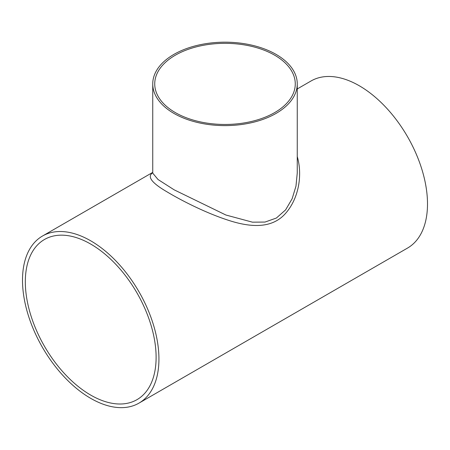 <?xml version="1.0" encoding="UTF-8"?>
<svg xmlns="http://www.w3.org/2000/svg" width="450" height="450" viewBox="0 0 450 450"><rect width="100%" height="100%" fill="white"/><g stroke="black" fill="none" stroke-linecap="round" stroke-linejoin="round"><path stroke-width="0.67" d="M175.314 112.584A70.267 40.568 180 0 1 154.732 83.897A70.267 40.568 180 0 1 175.314 55.215A70.267 40.568 180 0 1 251.888 46.417A70.267 40.568 180 0 1 295.267 83.897A70.267 40.568 180 0 1 251.888 121.376A70.267 40.568 180 0 1 175.314 112.584M25.318 281.829A92.486 53.398 60 0 1 44.477 239.49A92.486 53.398 60 0 1 136.957 292.888A92.486 53.398 60 0 1 136.957 399.679A92.486 53.398 60 0 1 65.689 374.901A92.486 53.398 60 0 1 25.318 281.829M297.259 83.897A72.259 41.721 180 0 1 252.653 122.439A72.259 41.721 180 0 1 173.903 113.4A72.259 41.721 180 0 1 152.741 83.897A72.259 41.721 180 0 1 173.903 54.399A72.259 41.721 180 0 1 252.653 45.354A72.259 41.721 180 0 1 297.259 83.897L297.259 172.958L295.982 186.114L292.146 198.726L285.609 209.88L276.39 218.036L265.022 222.058L252.478 222.176L225.883 215.016L174.218 189.866L158.04 179.522L152.713 173.115M152.741 172.766C146.807 176.529 151.667 182.953 167.327 192.037C182.278 201.004 205.605 212.715 226.699 219.718C247.624 226.822 270.067 229.635 284.434 214.622C298.699 199.603 302.777 175.309 297.259 156.578M297.259 88.942L311.046 80.983A96.474 55.699 60 0 1 407.52 136.682A96.474 55.699 60 0 1 407.52 248.079L138.954 403.132A96.474 55.699 60 0 1 64.609 377.286A96.474 55.699 60 0 1 22.5 280.204A96.474 55.699 60 0 1 42.48 236.036A96.474 55.699 60 0 1 138.954 291.735A96.474 55.699 60 0 1 138.954 403.132M152.741 83.897L152.741 172.958M42.48 236.036L152.741 172.378"/></g></svg>
